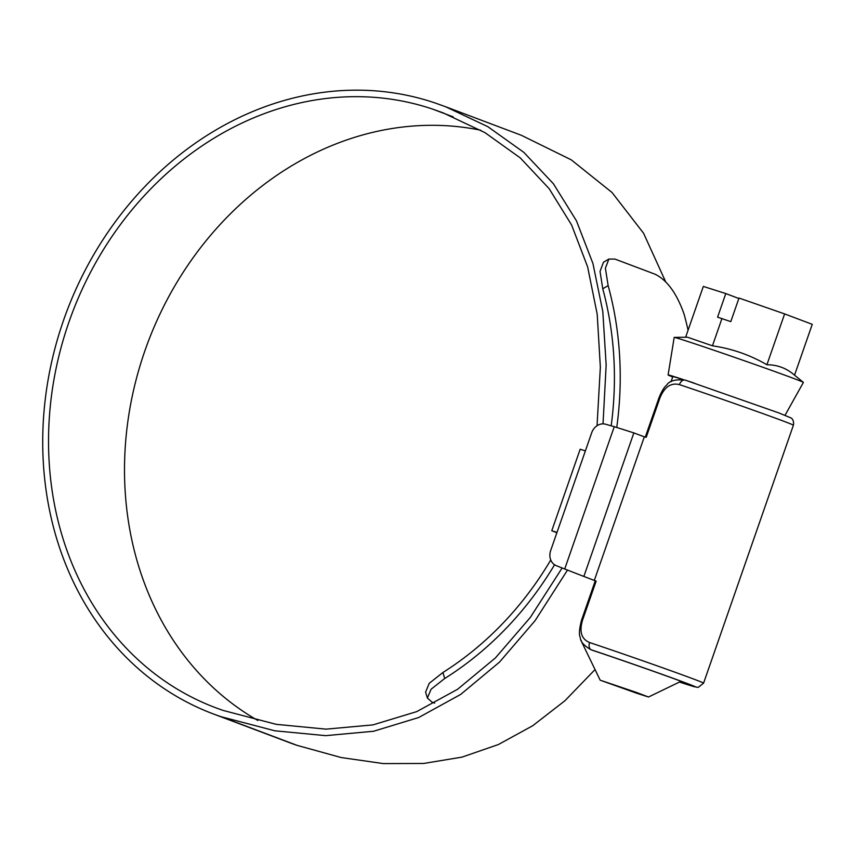 <?xml version="1.0" encoding="UTF-8"?>
<svg xmlns="http://www.w3.org/2000/svg" width="855" height="855" viewBox="0 0 855 855"><rect width="100%" height="100%" fill="white"/><g stroke="black" fill="none" stroke-linecap="round" stroke-linejoin="round"><path stroke-width="1.28" d="M636.612 693.202L648.507 697.007L636.558 692.475L600.167 680.174L636.612 693.202M672.703 376.948A61.806 0.941 19.2 0 1 668.108 374.96L674.189 337.415A68.411 1.037 19.2 0 1 674.253 337.394A68.411 1.037 19.2 0 1 706.016 347.558A68.411 1.037 19.2 0 1 803.358 382.356A68.411 1.037 19.2 0 1 803.401 382.42L785.04 415.274M674.253 337.394L687.495 337.212L712.45 345.805C731.827 348.626 749.974 354.943 766.914 364.754C777.441 364.775 786.643 368.249 794.541 375.174L812.25 324.334L784.623 313.913L766.914 364.754M685.625 337.244L703.323 286.425L725.799 293.575L717.58 317.162L730.79 321.63L739.009 298.042L784.623 313.913M721.941 318.541L712.45 345.805M668.108 374.96A61.806 0.941 19.2 0 1 683.391 379.609M682.504 379.449A56.815 0.866 -160.8 0 0 672.821 376.606L671.036 381.757M738.848 298.502L725.799 293.575M600.167 680.174L580.951 640.438A56.815 0.866 19.2 0 1 580.951 640.416A56.815 0.866 19.2 0 1 581.314 640.448M603.021 423.866L606.163 365.021L602.807 311.541L592.921 263.447L576.452 220.814L553.409 183.761L523.837 152.361L487.831 126.679L445.466 106.683L434.906 102.91A325.028 279.19 -69.3 0 0 65.13 315.837A325.028 279.19 -69.3 0 0 213.355 713.946L289.332 742.589A325.028 279.19 -69.3 0 0 297.134 745.378L341.198 757.551L383.371 763.59L423.642 763.462L461.999 757.124L498.38 744.545L532.729 725.724L564.963 700.715L595.037 669.561M213.355 713.946A325.028 279.19 -69.3 0 0 221.156 716.725L274.818 730.79L325.637 735.653L373.614 731.249L418.661 717.527L460.663 694.442L499.502 662.101L535.112 620.623L567.496 570.093M688.072 330.222A332.894 285.944 -69.3 0 0 684.118 314.266C676.807 293.425 667.114 280.077 655.037 274.199L614.948 259.086L608.856 259.065L605.393 268.214L608.14 285.623L602.754 288.776L600.039 271.377L603.512 262.196L608.856 259.065M616.765 427.404A332.894 285.944 -69.3 0 0 608.14 285.623M611.186 425.811A326.279 280.258 -69.3 0 0 602.754 288.776M597.047 425.726L600.349 367.244L597.217 314.309L587.631 266.899L571.621 225.025L549.156 188.688L520.257 157.876L484.913 132.611L443.125 112.871L432.726 109.151A318.413 273.504 -69.3 0 0 70.484 317.75A318.413 273.504 -69.3 0 0 215.684 707.748A318.413 273.504 -69.3 0 0 223.326 710.484L276.186 724.335L326.033 729.144L372.887 724.901L416.738 711.617L457.585 689.28L495.44 657.89L530.292 617.46L562.141 567.977M480.756 130.227A318.413 273.504 -69.3 0 0 148.161 341.797A318.413 273.504 -69.3 0 0 257.847 720.476M442.911 672.5L444.718 678.496L431.08 689.237L427.393 698.054L425.598 692.09L429.263 683.284L442.911 672.5A310.547 266.739 -69.3 0 0 550.759 559.982M427.393 698.054L431.999 702.105L434.682 703.109M444.718 678.496A317.162 272.424 -69.3 0 0 554.564 564.76M665.756 281.99L643.569 233.244L612.03 192.493L571.279 159.853L521.443 135.325L445.466 106.683M679.426 384.622C670.951 382.506 664.453 386.941 659.932 397.928L659.023 397.671C661.727 391.13 664.324 386.898 666.804 384.996C669.38 380.764 675.536 379.139 685.25 380.122L779.055 412.997L791.014 417.945C790.373 417.518 794.466 419.26 793.408 425.202A73.049 1.112 -160.8 0 0 758.823 412.142A73.049 1.112 -160.8 0 0 689.429 387.988A73.049 1.112 -160.8 0 0 679.426 384.622A6.242 4.093 -71.6 0 1 685.25 380.122L685.25 380.122A6.242 4.093 -71.6 0 1 685.325 380.144A66.808 1.015 19.2 0 1 694.367 383.179M593.231 650.548L590.848 649.661L593.231 650.548A63.056 0.962 -160.8 0 1 602.348 653.605A63.056 0.962 -160.8 0 1 662.251 674.456A63.056 0.962 -160.8 0 1 692.101 685.731A63.056 0.962 -160.8 0 1 679.575 681.991M556.284 565.657L564.706 568.992L614.264 426.677L605.543 424.219A12.483 10.73 -69.3 0 0 591.713 432.705L585.386 450.895L580.16 449.238L551.774 530.741L557 532.409L550.663 550.599A12.483 10.73 -69.3 0 0 556.284 565.657M614.264 426.677L633.854 432.897L583.858 576.441L596.138 581.122L582.426 620.484C579.166 631.866 581.56 639.219 589.608 642.543A6.242 4.093 108.4 0 0 591.404 649.853A66.808 1.015 -160.8 0 1 600.552 652.931A66.808 1.015 -160.8 0 1 681.403 681.328A66.808 1.015 -160.8 0 1 679.458 682.044L697.21 687.324L698.353 687.292L703.59 683.124A73.049 1.112 19.2 0 0 669.005 670.064A73.049 1.112 19.2 0 0 599.611 645.91A73.049 1.112 19.2 0 0 589.608 642.543M583.858 576.441L564.706 568.992M633.854 432.897L644.307 436.841L594.321 580.385M659.932 397.928L646.22 437.29L644.307 436.841M556.894 532.718L551.774 530.741M221.156 716.725L297.134 745.378M432.726 109.151L453.193 116.868M585.386 450.895L557 532.409M582.426 620.484L581.518 620.217C579.23 629.162 578.824 634.923 580.31 637.52C580.289 641.517 583.805 645.557 590.858 649.661M648.507 697.007L681.029 681.285M793.771 374.533L803.358 382.356M793.408 425.202L703.59 683.124M659.023 397.671L645.301 437.065M595.262 580.769L581.518 620.217"/></g></svg>
